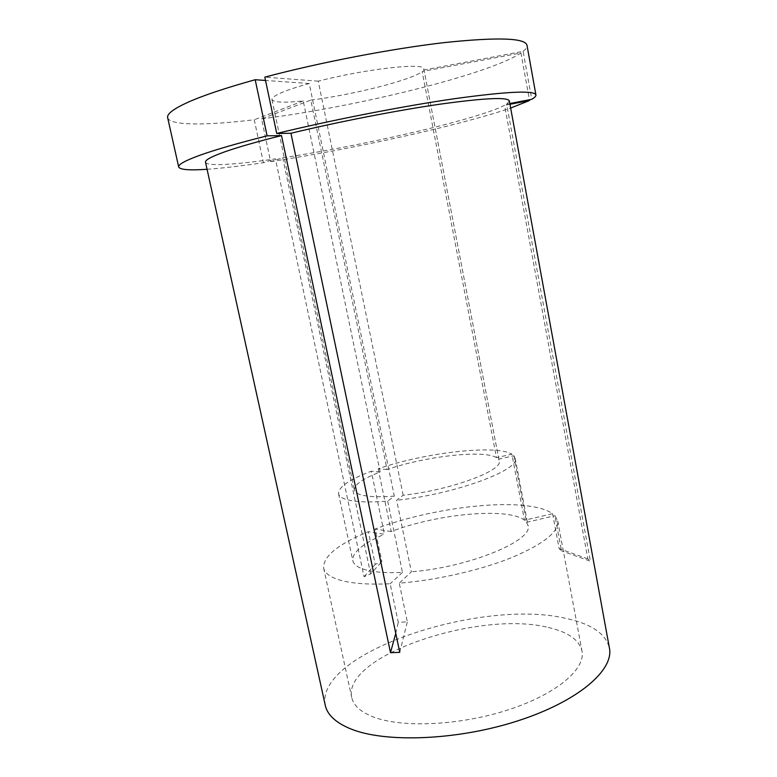 <?xml version="1.0" encoding="UTF-8"?>
<svg xmlns="http://www.w3.org/2000/svg" width="777" height="777" viewBox="0 0 777 777"><rect width="100%" height="100%" fill="white"/><g stroke="black" fill="none" stroke-linecap="round" stroke-linejoin="round"><path stroke-width="0.58" stroke-dasharray="3.88 2.91" d="M552.612 513.704L559.139 548.591L561.48 550.844L554.924 515.705L557.731 520.901C559.061 531.721 543.813 543.919 511.994 557.488C480.73 570.114 436.499 580.244 399.281 583.168L407.323 621.872L398.251 622.328L390.19 583.76C371.144 584.663 355.788 583.799 344.114 581.186C331.721 578.243 324.903 573.882 323.65 568.104C323.067 556.351 337.966 544.211 368.337 531.672L375.223 564.413L381.876 561.654L375.048 529.04C420.678 511.654 485.946 501.233 525.145 505.613C537.703 506.983 546.862 509.673 552.612 513.704L524.465 520.24L511.878 454.176L496.503 457.653L422.144 71.523L520.949 52.962L529.399 99.757M548.319 627.495C567.968 631.963 579.186 639.801 581.983 651.019C585.8 668.958 556.74 694.094 508.352 709.799C460.081 725.572 401.884 728.127 373.261 716.928C360.625 711.955 353.448 705.458 351.719 697.455C342.268 655.574 479.963 609.935 548.319 627.495M394.318 496.105C383.624 496.94 374.835 496.959 367.939 496.163C359.566 495.104 355.05 493.074 354.37 490.054C354.108 484.731 362.704 478.719 380.167 471.998L303.234 100.952C283.926 102.943 273.504 102.467 271.969 99.543C271.629 97.717 275.388 95.182 283.265 91.948C289.782 89.306 298.436 86.5 309.246 83.527L394.318 496.105L387.694 501.107C374.125 502.185 363.063 502.195 354.506 501.126C344.658 499.805 339.345 497.348 338.549 493.754C338.325 487.053 349.242 479.545 371.299 471.221L384.43 534.246L368.337 531.672M387.694 501.107L402.467 572.396C388.927 573.038 377.845 572.474 369.211 570.707C359.265 568.55 353.807 565.209 352.816 560.683C352.214 552.311 362.762 543.502 384.43 534.246M496.503 457.653C483.984 449.533 425.136 456.332 387.072 469.531L310.81 100.078L261.548 118.852L270.649 161.626L282.731 157.78C343.648 148.543 424.456 131.294 471.969 117.123C487.354 112.548 498.232 108.615 504.603 105.313L587.849 558.877L590.403 561.198L561.48 550.844M325.272 705.312C314.734 652.903 481.351 598.008 566.054 618.434C591.268 623.795 605.72 633.653 609.411 648.018M205.507 162.218C206.478 166.569 235.664 164.685 275.437 158.867L364.054 576.699L370.619 573.941L381.876 561.654M282.731 157.78L370.619 573.941M509.829 103.526L506.633 104.137L590.403 561.198M506.633 104.137L509.362 100.952M380.167 471.998L371.299 471.221M402.467 572.396L390.19 583.76M403.156 495.24L318.24 81.158C366.433 68.726 425.252 62.345 423.795 68.93L499.164 460.858C503.554 470.444 450.33 490.209 403.156 495.24L396.629 500.242L411.363 571.775L399.281 583.168M498.397 459.236L513.888 455.74L515.18 458.139C520.794 469.794 454.681 494.327 396.629 500.242M513.888 455.74L526.563 522.299L527.971 525.369C534.149 540.219 469.191 567.385 411.363 571.775M526.563 522.299L554.924 515.705M310.81 100.078C352.389 94.988 412.247 79.905 422.144 71.523M387.072 469.531L378.176 468.784C424.397 452.709 496.144 444.269 511.878 454.176M378.176 468.784L391.2 531.555C436.703 513.869 508.226 507.041 524.465 520.24M207.061 169.279C222.241 168.211 241.035 166.025 263.422 162.714L275.437 158.867M423.533 70.056L523.125 51.36L531.759 99.301M523.125 51.36C525.98 49.058 527.272 47.018 526.991 45.241M167.657 117.696C169.561 125.728 206.264 125.563 254.244 119.755L263.422 162.714M318.24 81.158L264.821 77.127M309.246 83.527L265.52 80.458M303.234 100.952L254.244 119.755M391.2 531.555L375.048 529.04M270.649 161.626C350.981 149.407 459.809 125.476 510.654 108.061M509.965 104.283L504.603 105.313M261.548 118.852C355.507 107.061 488.675 74.573 520.949 52.962M364.054 576.699L375.223 564.413M395.755 633.304L398.251 622.328M399.747 652.35L407.323 621.872M587.849 558.877L559.139 548.591M557.731 520.901L581.983 651.019M338.549 493.754L352.816 560.683M271.969 99.543L354.37 490.054M323.65 568.104L351.719 697.455M423.795 68.93L499.164 460.858M515.18 458.139L527.971 525.369"/><path stroke-width="1.17" d="M265.52 80.458L255.186 79.73C225.369 88.024 202.826 95.59 187.587 102.438C173.368 108.945 166.725 114.034 167.657 117.696L178.691 166.997C179.924 169.736 189.384 170.503 207.061 169.279M255.186 79.73L267.113 135.849C237.335 143.347 214.734 149.893 199.31 155.468C184.916 160.761 178.05 164.598 178.691 166.997M509.829 103.526L531.759 99.301C534.702 97.581 536.091 96.134 535.926 94.959C534.508 90.21 507.595 91.424 455.167 98.611C403.574 106.031 332.41 119.92 276.729 133.479L290.948 133.265C338.16 121.843 397.601 110.295 440.977 104.05C485.169 97.97 507.964 96.94 509.362 100.952L609.411 648.018C614.112 670.017 578.35 701.369 517.637 720.91C457.061 740.539 384.508 743.094 350.223 728.7C335.625 722.571 327.311 714.772 325.272 705.312L205.507 162.218C204.973 160.091 211.295 156.663 224.485 151.933C237.82 147.212 256.828 141.764 281.507 135.577L390.501 652.709L395.755 633.304M290.948 133.265L399.747 652.35L390.501 652.709M267.113 135.849L281.507 135.577M535.926 94.959L526.991 45.241C525.126 37.927 497.649 37.034 444.561 42.57C392.346 48.553 320.629 62.296 264.821 77.127L276.729 133.479M510.654 108.061L529.535 100.515L509.965 104.283M529.399 99.757L529.535 100.515"/></g></svg>
